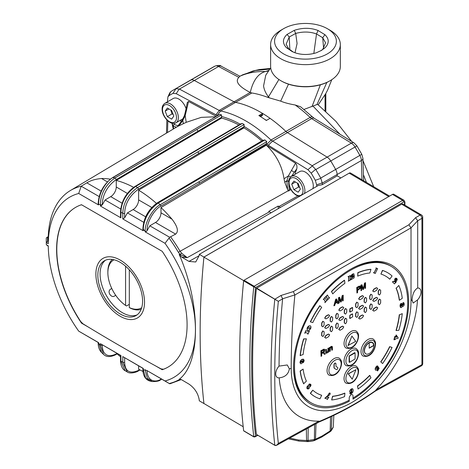 <?xml version="1.0" encoding="UTF-8"?>
<svg xmlns="http://www.w3.org/2000/svg" width="469" height="469" viewBox="0 0 469 469"><rect width="100%" height="100%" fill="white"/><g stroke="black" fill="none" stroke-linecap="round" stroke-linejoin="round"><path stroke-width="0.7" d="M156.441 203.364A109.67 63.315 -120 0 0 138.631 190.174L243.956 127.873A111.487 64.37 60 0 1 261.743 140.993M133.606 187.319A109.67 63.315 -120 0 0 116.259 180.418L221.585 118.071A111.487 64.37 60 0 1 238.868 124.989M138.631 365.849L138.631 369.209A109.67 63.315 -120 0 0 143.016 371.477M116.259 352.934L116.259 353.134A109.67 63.315 -120 0 0 120.533 356.803M101.169 191.123L86.841 182.851L81.201 186.211A109.476 63.204 -120 0 0 70.368 190.543A109.476 63.204 -120 0 0 48.19 238.24L48.266 243.663L46.308 242.532L46.308 244.695L46.267 238.246L46.648 237.59L47.586 237.49L47.627 241.142L46.308 242.532L46.267 238.246M86.841 182.851C90.499 180.518 95.4 179.07 101.55 178.501A109.67 63.315 -120 0 1 110.321 179.17M216.168 116.283L188.556 101.456L185.167 115.726L182.822 120.334C180.958 123.3 179.293 125.311 177.827 126.366L186.222 122.321L201.248 117.367L215.347 116.769M177.827 126.366L176.403 127.193L173.167 126.02L171.947 123.183M290.891 189.628L288.412 191.059L287.585 189.494L286.876 180.917L288.376 175.898L295.546 163.224C296.801 164.437 297.217 166.284 296.795 168.77A26.364 15.219 60 0 1 295.927 171.191A14.498 8.372 -120 0 0 295.159 174.228M145.15 369.508L145.15 370.123A1.319 0.762 -0 0 0 146.504 370.305L165.006 380.969A104.071 60.085 -120 0 0 165.006 243.311L169.661 237.279L175.635 234.113C178.824 231.51 177.604 226.533 171.976 219.164A109.67 63.315 -120 0 0 160.996 207.544L266.328 145.173C276.177 154.717 282.074 165.92 284.026 178.783L284.765 182.294L287.585 189.494M288.242 190.748L180.078 251.284L178.378 252.281L180.125 254.515L179.193 254.427C200.896 304.621 200.896 362.983 179.193 379.31L180.125 379.409A2.638 1.776 75 0 0 181.21 379.597L181.274 379.579M180.817 379.374L178.378 380.078A2.638 2.152 61.8 0 0 180.055 380.025A2.638 2.152 61.8 0 0 180.078 380.007L181.046 379.468M240.31 124.232L242.25 123.429A114.143 65.9 -120 0 1 244.138 124.52L197.73 151.968A1.319 0.75 -120.6 0 1 198.663 153.568L243.956 127.421L243.956 126.782L138.455 189.177C127.492 197.074 124.848 206.589 124.648 213.295L124.648 217.827L127.445 212.908L133.102 209.561A7.909 4.567 -60 0 0 138.631 199.911L138.631 190.174M243.956 127.873L243.956 127.421M124.648 217.827L122.784 218.935L143.285 230.771L142.904 229.857M48.284 246.882L48.272 246.266L46.308 244.695L48.266 245.815A104.071 60.085 -120 0 0 48.284 246.882A104.071 60.085 -120 0 0 78.698 331.137L98.549 342.599L101.58 352.53M98.232 203.546L98.549 204.941L78.698 193.48A104.071 60.085 -120 0 0 48.266 243.663M197.73 151.968L137.523 187.577L135.641 186.486C123.851 194.987 121.125 205.176 120.92 212.223L120.92 217.856L100.413 206.014L102.277 204.912L105.074 199.993L110.731 196.64A7.909 4.567 -60 0 0 116.259 186.996L116.259 180.418M165.006 243.311L145.15 231.85L146.504 231.416A1.319 0.762 180 0 1 145.15 231.235L143.285 229.364L143.285 230.771M140.032 369.965L138.173 371.008C138.038 371.536 130.488 374.497 127.228 371.929L122.784 362.226L122.784 356.592L143.285 368.429L143.285 369.842L145.654 378.108L150.098 381.092M117.133 353.907L115.802 354.652C110.432 357.272 106.334 357.173 103.514 354.365L100.413 345.084L100.413 343.677L120.92 355.514L120.92 361.153L125.211 370.768L127.228 371.929M155.046 365.586L162.21 369.724A92.276 53.273 -120 0 0 167.984 367.133A92.276 53.273 -120 0 0 162.21 251.331L81.489 204.724A92.276 53.273 -120 0 0 75.714 207.316A92.276 53.273 -120 0 0 81.489 323.118L88.653 327.256M162.21 369.724L162.831 369.367M81.489 323.118L81.841 322.912M258.87 115.579A116.001 66.973 60 0 1 266.328 120.474L270.056 118.323A116.001 66.973 60 0 1 285.891 131.414A7.909 4.567 -120 0 0 287.409 132.598L327.11 157.121A7.909 4.567 60 0 1 330.733 160.949A145.003 83.717 60 0 1 335.652 169.461A7.909 4.567 60 0 1 337.152 174.515L337.193 175.84L337.152 174.515A7.909 4.567 -120 0 0 335.652 169.461A145.003 83.717 -120 0 0 330.733 160.949A7.909 4.567 -120 0 0 327.11 157.121L287.409 132.598A7.909 4.567 60 0 1 285.891 131.414A116.001 66.973 -120 0 0 235.573 102.365A116.001 66.973 60 0 1 262.599 113.428L258.87 115.579M259.744 116.113L262.599 114.459L262.599 113.428M262.599 114.459A2.638 1.524 60 0 1 262.054 115.667L260.488 116.576M340.729 178.032L203.921 257.059L199.319 254.333L318.24 185.507L322.285 184.686L322.221 182.869L320.737 178.073A145.003 83.717 -120 0 0 315.819 169.561L312.196 165.733L270.976 140.026A116.001 66.973 60 0 0 220.665 110.977L219.14 110.408L234.054 101.796A7.909 4.567 -120 0 0 235.573 102.365A7.909 4.567 60 0 1 234.054 101.796L194.354 80.475L234.054 101.796L250.223 92.463C238.645 86.46 234.858 81.43 238.862 77.367L239.888 76.242L221.216 66.217A5.27 3.148 118.2 0 0 218.589 66.487L238.862 77.367M219.14 110.408L179.439 89.087L218.589 66.487A7.909 4.567 60 0 0 214.966 66.129A145.003 83.717 60 0 0 212.469 67.472L215.148 66.029A5.27 4.303 63.4 0 0 214.966 66.129L190.731 80.117A7.909 4.567 60 0 1 194.354 80.475A7.909 4.567 -120 0 0 190.731 80.117A145.003 83.717 -120 0 0 188.233 81.465A145.003 83.717 60 0 1 190.731 80.117L175.816 88.729A145.003 83.717 -120 0 0 173.319 90.077A145.003 83.717 -120 0 0 170.904 91.566L169.755 92.903L167.902 96.913L167.421 101.855M340.729 177.886L337.193 175.84L322.285 184.686M265.038 119.572A76.453 44.139 60 0 1 266.585 120.322M170.739 91.684L168.881 95.752L167.902 96.913M179.439 89.087L175.981 88.659L172.997 93.372A142.365 82.192 -120 0 0 168.881 95.752M315.643 169.286L311.187 173.155L307.928 169.702L268.362 145.267L272.419 141.157M320.884 178.367L315.303 180.289A142.365 82.192 -120 0 0 311.187 173.155M203.974 403.522L203.921 403.545A765.736 447.467 -59.4 0 1 203.921 257.059M271.1 212.791L268.731 211.361L278.199 206.061L278.932 206.53L297.78 196.019M203.921 403.545L199.319 400.825A765.736 447.467 120.6 0 1 199.202 399.758C198.024 393.262 194.617 388.051 188.984 384.117L181.72 379.826L179.961 379.145L179.193 379.31M278.199 208.682L278.199 206.061M269.446 211.818L187.219 257.657L181.55 253.09L180.078 251.284A109.488 63.215 60 0 0 170.728 236.997M280.409 207.404L278.932 206.53M181.55 253.09L180.125 254.515L187.219 257.657L181.72 257.123L188.984 261.421L195.725 261.983L199.202 255.535A765.736 447.467 120.6 0 1 199.319 254.333M221.585 117.596L221.585 117.25L197.818 131.32L221.585 117.596L221.585 118.071M98.549 204.941L98.549 204.326C98.601 190.35 108.949 179.193 113 177.546L219.615 114.424A114.143 65.9 -120 0 1 221.503 114.876L221.585 117.25M221.362 116.423A113.363 65.449 60 0 1 240.222 124.185M244.138 124.52L243.956 126.782M243.874 126.296A113.363 65.449 60 0 1 262.816 140.354L157.361 202.784C148.38 209.25 143.561 217.927 142.904 228.825L142.904 229.91M167.861 120.896L167.503 132.504M166.864 119.947L166.46 133.132M217.481 115.503A113.363 65.449 -120 0 0 217.2 115.444L176.256 93.683L172.997 93.372M186.592 110.08L185.812 109.951L187.301 102.447L188.556 101.456M179.82 120.574A14.498 8.372 -120 0 0 181.573 121.207M266.328 144.692L266.328 143.707L199.477 183.285L266.328 144.692L266.328 145.173L295.546 163.224M268.362 145.267L266.984 144.188A113.363 65.449 -120 0 0 266.316 143.555L266.328 143.707M316.71 186.392L316.663 184.839L315.303 180.289M122.784 356.592L142.904 368.317M139.621 369.748L138.455 370.399C127.404 375.188 124.848 368.605 124.648 362.226L124.648 357.695M100.413 343.677L120.533 355.402M78.698 331.137L98.162 342.481M170.728 383.501L169.661 383.765L165.006 380.969M146.504 370.305L169.661 383.765M98.232 342.434L98.549 342.599L98.232 342.434A1.319 0.762 -0 0 0 98.162 342.669A1.319 0.762 -0 0 0 98.549 343.214L100.413 345.084A1.319 0.762 0 0 0 102.277 345.084L102.277 344.779M115.808 354.652A1.319 0.768 -119.4 0 0 116.089 354.042C105.384 358.785 102.312 351.908 102.277 345.084M99.176 196.587L81.201 186.211L78.698 193.48M221.503 114.876L114.887 177.991C103.573 186.041 100.325 197.156 100.413 204.607L98.549 204.326A1.319 0.762 180 0 1 98.162 203.792L98.173 203.88M120.697 209.016L105.074 199.993M120.92 217.856L120.533 216.936M143.749 222.324L127.445 212.908M262.822 140.354L264.879 139.92A114.143 65.9 -120 0 1 266.767 141.644L198.809 181.884A1.319 0.75 -120.6 0 1 199.477 183.285L160.826 206.172C155.239 208.617 146.721 221.374 147.02 230.736L146.504 231.416M147.02 230.736L149.81 225.824L155.474 222.476A7.909 4.567 -60 0 0 160.996 212.826L160.996 207.544M169.661 237.279L149.81 225.824M98.162 203.792C98.783 192.847 103.608 184.118 112.619 177.593L219.615 114.424M266.767 141.644L266.316 143.555M266.984 144.188L271.053 140.096M217.2 115.444L220.588 110.96M196.622 129.602A1.319 0.75 -120.6 0 1 197.818 131.32L116.089 179.703C105.466 187.248 102.318 197.637 102.277 204.607L102.277 204.912M264.879 139.92L158.276 203.036C146.838 211.144 143.455 222.171 143.285 229.364A1.319 0.762 180 0 1 142.904 228.825M198.809 181.884L160.163 204.777C154.072 207.409 144.733 221.462 145.15 231.235L145.15 231.85M138.455 189.177A1.319 0.75 -120.6 0 0 137.523 187.577C125.827 195.995 123.001 206.155 122.784 213.295L122.784 218.935M181.72 257.123L179.193 254.427M215.822 114.934L219.222 110.45M142.904 368.212L142.904 369.302A1.319 0.762 180 0 0 143.285 369.842L145.15 370.123L147.336 378.207L152.319 381.584M147.02 370.616C147.565 382.874 157.045 382.024 160.826 379.233A1.319 0.768 60.6 0 1 160.545 379.843L161.723 379.181M173.26 129.069L172.053 123.499A1.688 1.331 -15.1 0 1 172.064 123.212M183.32 123.628L182.822 120.334A1.425 0.393 -149.2 0 1 182.447 119.742C179.557 124.009 177.933 125.985 177.581 125.669L174.439 124.49L174.099 123.37M186.222 122.321L185.167 115.726L184.516 115.298L182.453 119.736M291.612 170.317A2.216 0.774 37.4 0 0 294.473 172.029L296.795 168.77M291.401 176.397L294.473 172.029L295.927 171.191M284.026 178.783L288.376 175.898L290.622 176.954M290.381 188.679L289.162 189.37L288.716 183.115M289.162 189.37L288.412 191.059M303.994 109.447L317.003 104.517L326.846 82.438M295.23 105.003A116.001 66.973 60 0 1 310.126 117.426A5.27 1.964 133.5 0 1 312.612 117.039L300.652 106.815L295.23 105.003C289.232 103.96 284.378 102.67 280.673 101.128L288.499 84.174M270.701 67.829L265.753 75.204L263.572 85.944C264.106 89.726 265.747 93.36 268.497 96.866L269.276 97.833L280.673 101.128M269.276 97.833L267.535 97.259C261.667 95.101 256.432 93.677 251.818 92.985L250.223 92.463M239.876 76.242C247.456 72.853 255.986 71.282 265.472 71.528C258.149 73.492 253.078 80.475 250.258 92.481M340.33 44.52L340.33 66.475A34.853 20.12 180 0 1 330.123 80.703L329.56 81.026A34.061 19.669 180 0 1 281.388 81.026L280.831 80.703A34.853 20.12 180 0 1 280.825 80.703A34.853 20.12 180 0 1 270.619 66.475L270.619 44.52A34.853 20.12 -0 0 0 280.831 58.748A34.853 20.12 -0 0 0 318.814 63.11A34.853 20.12 -0 0 0 340.33 44.52A34.853 20.12 -0 0 0 330.123 30.292A34.853 20.12 -0 0 0 330.117 30.292L327.321 28.673A30.901 17.84 -0 0 0 283.622 28.673A30.901 17.84 -0 0 0 283.628 53.906A30.901 17.84 -0 0 0 327.321 53.906A30.901 17.84 -0 0 0 327.327 28.673A30.901 17.84 -0 0 0 327.321 28.673L330.123 30.292M351.709 141.462L335.863 121.301L317.976 104.669L317.003 104.517M325.064 47.756L321.57 50.341L316.399 52.751C308.725 55.108 301.426 55.055 294.497 52.581L292.105 51.531L286.401 47.65C282.256 43.166 282.479 38.757 287.069 34.436L294.268 30.35C302.652 27.589 310.584 27.636 318.052 30.491L324.917 34.683C329.267 38.968 329.32 43.324 325.064 47.756L320.603 50.892M283.622 28.673L280.825 30.292A34.853 20.12 -0 0 0 270.619 44.52M330.123 80.703A34.853 20.12 180 0 1 280.831 80.703M324.917 34.683L322.707 37.737L325.556 42.79L322.83 49.239M293.336 52.1L288.646 48.735L286.119 44.215L289.221 37.016L295.693 33.434C303.103 31.429 310.044 31.605 316.516 33.961L322.707 37.737L323.622 48.459M129.309 304.346L126.513 305.964L125.581 305.419L125.581 266.193M129.309 269.822L129.309 307.57L130.241 308.115A29.002 16.743 -120 0 0 141.146 309.358M129.309 307.57A27.683 15.981 -120 0 0 141.714 307.705M112.331 259.445A29.002 16.743 -120 0 0 107.87 271.615L107.87 272.694A27.683 15.981 -120 0 0 125.581 305.419M114.049 259.779A27.683 15.981 -120 0 0 107.87 272.694M120.205 260.078A34.407 19.862 60 0 1 144.534 302.218A34.407 19.862 60 0 1 120.205 316.264A34.407 19.862 60 0 1 95.881 274.125A34.407 19.862 60 0 1 120.205 260.078M120.211 262.341A31.634 18.268 60 0 1 140.876 290.217A31.634 18.268 60 0 1 136.028 315.567A31.634 18.268 60 0 1 120.211 314.001A31.634 18.268 -120 0 1 99.539 286.125A31.634 18.268 -120 0 1 104.394 260.776A31.634 18.268 -120 0 1 120.211 262.341M137.106 314.857A31.634 18.268 60 0 1 122.444 312.712A31.634 18.268 -120 0 1 102.095 285.856A31.634 18.268 -120 0 1 105.548 260.195M110.59 289.162L111.769 288.482L110.596 289.156C106.586 291.654 111.446 298.442 114.547 296.003L115.72 295.329M75.808 207.257A92.276 53.273 -120 0 0 56.79 249.449A92.276 53.273 60 0 0 80.621 321.423L82.954 323.792C108.198 339.263 134.228 354.294 161.049 368.88L163.452 369.244A92.276 53.273 60 0 0 168.078 367.08M88.653 208.863L155.046 247.192M81.846 204.93L81.002 204.889M374.942 391.334L376.115 389.786A96.89 56.62 120.6 0 0 417.498 299.949A7.909 4.62 120.6 0 0 420.998 292.005A7.909 4.62 120.6 0 0 419.362 288.388A7.909 4.62 120.6 0 0 417.697 287.995L417.697 220.77L415.552 217.698L408.88 224.786L293.307 291.595L281.031 295.458L282.614 298.847A755.987 441.769 120.6 0 0 279.037 366.107A7.909 4.62 120.6 0 0 275.708 373.863A7.909 4.62 120.6 0 0 277.343 377.481A7.909 4.62 120.6 0 0 279.207 377.862A96.89 56.62 120.6 0 0 318.967 421.144L319.465 421.361L318.926 422.071C339.89 413.171 358.603 402.906 375.048 391.269M417.697 287.995C414.449 289.842 412.562 293.77 412.022 299.773L413.142 303.085L417.498 299.949M376.115 389.786L421.942 364.636L421.942 218.314L417.697 220.77L411.02 227.858L294.89 294.983A742.802 434.065 120.6 0 0 291.208 368.323A83.705 48.917 120.6 0 0 351.117 402.912A83.705 48.917 120.6 0 0 411.02 300.817L411.02 227.858L408.88 224.786M279.207 377.862C285.064 377.158 288.453 374.162 289.379 368.874L287.263 364.97L279.037 366.107M375.476 390.63C359.125 402.25 340.453 412.497 319.465 421.361M421.942 364.636A2.638 1.524 61.2 0 1 421.367 365.861A2.638 2.638 0 0 0 422.733 363.545A2.638 1.524 180 0 1 421.942 364.636M415.552 217.698L420.072 215.083A2.638 1.483 60 0 1 421.942 218.314A2.638 1.524 0 0 0 422.733 217.223A2.638 2.638 0 0 0 421.443 214.954A2.638 1.542 120.6 0 0 420.072 215.083L401.663 204.191A2.638 1.542 -59.4 0 1 403.029 204.062L421.443 214.954M401.663 204.191L256.379 288.359A764.552 446.775 120.6 0 0 256.379 434.358L256.543 434.458M281.031 295.458L274.793 299.251L278.334 301.321L256.566 288.066M275.004 445.357L276.692 445.251L278.334 443.445C276.804 445.321 275.62 445.925 274.793 445.251A764.552 446.775 -59.4 0 1 274.793 299.251L256.379 288.359M256.379 434.358L274.846 445.351L276.692 445.251L319.008 422.03M404.518 204.941L404.518 202.555A1.319 0.768 120.6 0 0 403.563 202.016L255.558 287.567L254.134 286.242A0.528 0.311 120.6 0 0 253.764 286.829L255.558 287.567A765.871 447.549 120.6 0 0 255.558 436.076L253.764 436.715A0.528 0.311 120.6 0 0 254.134 436.885L254.919 436.879L257.428 435.044M243.956 430.917A0.528 0.311 -59.4 0 1 243.634 430.724A767.19 448.317 -59.4 0 1 243.634 280.837A0.528 0.311 -59.4 0 1 244.003 280.251L392.5 194.412A2.638 1.542 -59.4 0 1 393.866 194.283L403.997 200.275A2.638 1.542 120.6 0 0 402.625 200.404A1.319 0.745 60 0 1 403.563 202.016M349.229 401.253A80.41 46.988 -59.4 0 1 293.582 365.357A80.41 46.988 -59.4 0 1 350.402 269.323A80.41 46.988 -59.4 0 1 408.651 300.67A80.41 46.988 -59.4 0 1 353.005 399.125L353.005 395.93A2.638 1.542 120.6 0 0 352.459 394.728A2.638 1.542 120.6 0 0 350.396 395.408A2.638 1.542 120.6 0 0 349.229 398.058L349.229 401.253L348.754 400.42M294.89 294.983L293.307 291.595M294.895 294.901L282.619 298.765M390.923 266.228A79.091 46.22 120.6 0 0 349.944 269.587A79.091 46.22 120.6 0 1 390.466 265.952L391.386 266.498A79.091 46.22 120.6 0 0 311.34 311.035A79.091 46.22 120.6 0 0 310.841 402.642A79.091 46.22 120.6 0 0 349.229 400.174L349.229 398.058A2.638 1.542 -59.4 0 1 350.396 395.408A2.638 1.542 -59.4 0 1 352.459 394.728A2.638 1.542 -59.4 0 1 353.005 395.93L353.005 398.046A79.091 46.22 120.6 0 0 403.703 328.839A79.091 46.22 120.6 0 0 391.386 266.498M310.841 402.642L309.921 402.097A79.091 46.22 120.6 0 1 293.594 364.829A79.091 46.22 120.6 0 0 310.384 402.361M243.2 426.726L203.921 403.492A764.552 446.775 -59.4 0 1 203.921 257.112L349.182 173.143A2.638 1.542 -59.4 0 1 350.554 173.014L389.575 196.106M243.687 280.638L203.921 257.112M289.713 438.11L298.542 439.998L306.568 440.52A42.919 32.848 -155.2 0 0 308.022 440.438A2.638 0.997 85.7 0 0 308.924 441.528A2.638 0.997 85.7 0 0 308.983 441.517L313.016 440.924A2.638 1.876 76.2 0 0 313.192 440.895A2.638 1.876 76.2 0 0 314.4 439.5L314.593 424.457M306.568 440.52L307.728 441.593A45.176 34.577 -155.2 0 0 308.848 441.528M308.174 427.974L308.022 440.438L314.4 439.5A42.919 24.2 122.3 0 0 315.473 439.213L322.133 436.012L330.188 430.917A42.919 24.2 122.3 0 0 331.278 429.991L333.277 427.142M316.018 423.671L315.496 439.054M330.176 430.788L330.551 416.877M330.188 430.917L329.836 431.726M315.473 439.213L313.943 440.678M330.135 431.697L321.599 437.137L314.265 440.608L307.728 441.593M306.544 440.373L306.351 428.977M337.381 367.256L336.214 366.582A1.319 0.768 -59.4 0 1 335.939 365.978L335.939 363.803A1.237 0.727 120.6 0 0 335.687 363.235A1.237 0.727 120.6 0 0 334.719 363.557A1.237 0.727 120.6 0 0 334.168 364.806L334.168 367.368A2.638 1.542 120.6 0 0 334.714 368.57L336.302 369.502A1.237 0.721 120.6 0 0 337.557 368.798A1.237 0.721 120.6 0 0 337.563 367.368L337.375 367.256A1.237 0.721 120.6 0 0 337.375 367.256L336.185 366.565M369.203 347.969L373.547 345.518A6.326 3.699 120.6 0 0 372.327 342.681M351.908 336.05L347.992 345.483L355.731 341.362L351.908 336.05L348.18 345.594M355.086 352.887L354.67 352.641L349.118 356.035L349.118 362.103L349.534 362.349L355.086 358.955L355.086 352.887L349.299 356.147L349.534 362.349M372.462 342.458A6.589 3.852 120.6 0 0 372.374 342.399A6.589 3.852 120.6 0 0 367.227 344.105A6.589 3.852 120.6 0 0 364.302 350.73A6.589 3.852 120.6 0 0 365.662 353.743A6.589 3.852 120.6 0 0 365.756 353.796M355.948 369.672L348.209 373.793L352.213 379.21L355.948 369.672L348.391 373.904L352.213 379.21M334.168 364.806L333.981 364.694A1.237 0.727 -59.4 0 1 334.532 363.452A1.237 0.727 -59.4 0 1 335.499 363.129A1.237 0.727 -59.4 0 1 335.587 363.194M333.981 364.694L333.981 367.256A2.638 1.542 -59.4 0 0 334.526 368.464A2.638 1.542 -59.4 0 0 334.532 368.464L334.708 368.57A2.638 1.542 120.6 0 0 334.714 368.575L334.526 368.464M373.916 345.524A6.589 3.852 120.6 0 0 372.556 342.505A6.589 3.852 120.6 0 0 367.409 344.211A6.589 3.852 120.6 0 0 364.483 350.835A6.589 3.852 120.6 0 0 365.843 353.855A6.589 3.852 120.6 0 0 370.991 352.149A6.589 3.852 120.6 0 0 373.916 345.524M369.203 348.18L369.203 343.015A6.326 3.699 -59.4 0 1 372.421 342.733A6.326 3.699 -59.4 0 1 373.729 345.63L369.203 348.18M356.147 331.032A9.884 5.775 120.6 0 0 348.426 333.588A9.884 5.775 120.6 0 0 344.041 343.525A9.884 5.775 120.6 0 0 346.081 348.051C353.696 350.355 358.427 341.403 358.568 336.085C358.721 334.133 357.917 332.451 356.147 331.032M327.462 294.995L325.439 296.889L326.254 296.566L326.541 296.883L327.667 299.163L327.28 300.131L329.613 297.627L328.904 297.85L327.462 294.995L325.644 297.059M327.28 300.131L327.503 299.064L326.09 296.472M328.904 297.85L329.578 297.557M326.524 300.4L324.911 297.452L323.71 299.023M323.991 299.339L325.287 301.719L324.9 302.687L327.192 300.113M324.9 302.687L325.123 301.62M348.637 276.563L348.713 280.274L348.256 281.23L354.107 277.929L354.288 275.52L354.077 276.528L352.155 277.707L354.06 275.385L353.954 273.884M352.301 277.413L353.907 276.429L354.218 275.561M348.713 276.798L348.027 276.657L350.226 275.608L350.237 279.624L350.818 279.723L352.969 275.28L352.782 274.564L351.756 274.998L351.533 275.461L352.272 275.842L351.691 276.821L351.187 276.903L350.818 276.388L351.017 276.804L351.046 275.567L352.536 274.048L353.884 273.826M351.369 275.362L352.272 275.842M350.654 279.63L352.635 276.147L352.618 274.465L352.072 274.471M350.15 279.759L350.818 279.688M376.156 268.62L374.256 272.43L373.494 272.747L375.323 273.491M373.494 272.747L374.092 272.331M375.206 273.409L377.627 268.631L375.904 267.905M395.203 280.075L394.517 279.418L395.408 278.228L396.616 278.305L397.337 279.547L396.293 281.336L394.294 281.423L395.478 282.479L396.194 282.021L394.482 283.897L392.559 281.916L395.449 280.738L396.164 279.981L396.645 279.055L396.147 278.299L395.637 279.723L394.834 280.011L394.945 278.873L395.572 278.322L396.921 278.551M394.482 283.897L392.395 281.816L395.279 280.638L396.481 278.961L395.983 278.199M395.045 282.227L396.153 281.98M401.247 307.447L400.303 307.207L400.01 305.671L400.303 304.358L400.995 303.466L401.646 303.507M400.596 307.547L400.174 305.765L400.467 304.457L401.675 303.525L401.693 304.715L400.321 305.331L400.538 306.304L401.3 306.11L402.05 305.46L402.373 304.012L402.683 304.944L403.879 304.363L404.061 303.32L403.27 304.152L402.801 303.689L403.369 302.687L403.838 302.734L404.243 304.012L404.002 305.419L403.293 306.28L402.736 306.257L402.461 305.595L402.173 306.767L401.417 307.547L400.596 307.547M403.293 306.28L402.566 306.157L403.129 306.187L402.566 306.157L402.338 305.477M403.27 304.152L402.748 304.047L403.106 304.059L402.748 304.047L402.801 303.003L403.205 302.593L403.838 302.734M402.513 304.85L403.715 304.264L403.698 303.132M400.092 305.682L400.374 306.204L401.13 306.017L401.886 305.36L402.15 303.982L402.455 304.1M400.936 305.266L400.415 304.95M401.493 303.42L400.995 303.466L401.511 303.431M394.892 339.697L394.892 338.929L394.728 339.597L395.115 339.656L395.314 338.853L398.064 338.342L398.187 337.838L396.182 334.948L395.496 337.275L394.91 337.275L395.496 337.275M396.182 334.948L395.332 337.176M394.734 336.484L393.931 339.72L394.892 338.929M378.114 366.811L379.181 368.399L377.604 370.909L377.357 369.894L378.612 367.784L378.237 367.209L377.522 368.98L376.496 370.064L375.552 370.17L375.282 368.939L376.982 366.119L377.744 366.019L377.862 366.43L377.17 367.532L376.73 367.567L376.537 366.822L376.138 367.145L375.945 367.954L376.525 368.622M376.214 368.429L376.959 368.657L377.674 368.153L377.879 366.799M377.17 367.532L376.566 367.467L377.006 367.432L376.566 367.467L376.373 366.723M375.493 370.135L375.118 368.845L375.904 367.028L376.818 366.019L377.662 365.972M378.225 367.35L378.612 367.784M377.721 368.605L378.448 367.684M377.522 370.944L377.17 370.504L377.393 369.173M350.056 392.342L349.634 391.597L350.085 390.144L351.263 388.953L352.612 388.848L352.037 388.672L352.782 388.942L353.274 390.243L352.799 392.172L351.369 393.743L350.407 394.089L349.985 393.679L350.536 392.782L351.023 392.705L351.222 393.673L351.703 393.292L351.943 391.369L351.199 392.231L350.009 392.324M351.058 393.579L351.539 393.192L351.779 391.275M350.407 394.089L349.821 393.585L350.243 393.989L349.968 393.081L350.859 392.606L351.24 393.139M327.133 398.931L324.818 398.228L327.591 395.772L329.22 393.163L329.801 392.987L330.1 393.38L329.965 393.086L330.094 394.218L329.525 394.992L326.565 397.161L328.4 397.577L328.886 397.155L327.268 399.506L326.969 398.832M327.21 399.494L327.192 398.949M326.395 397.096L327.907 397.472L328.529 397.208M308.057 388.924L306.832 388.139L307.16 386.286L308.069 385.969L309.282 383.964L310.718 384.269L311.017 385.201L310.619 386.263L309.821 386.632L309.323 388.238L308.221 389.018L307.248 388.666L306.902 387.47L307.33 386.386L308.233 386.069L307.641 385.899L308.092 385.981M307.394 388.842L307.084 388.567L307.394 388.842M303.337 362.648L302.874 362.232L304.023 360.878L303.619 360.344L302.411 360.796L302.763 361.517L302.376 362.801L301.461 363.698L300.459 363.645L300.119 362.449L301.45 359.893L303.642 359.307L304.176 360.72L303.337 362.648L302.71 362.138L303.859 360.784L303.818 360.268M300.541 363.715L299.949 362.355L300.635 360.514L302.048 359.295L303.478 359.207M308.59 331.56L305.976 330.762L304.721 333.301L305.806 330.668L308.59 331.56L309.452 331.044L307.875 334.239L307.752 333.236M307.781 330.328L307.002 329.291L307.324 327.479L308.649 325.978L310.349 325.826M307.594 330.252L307.166 329.39L307.488 327.579L308.813 326.078L310.267 325.773M329.672 315.455L328.406 314.722L325.832 316.135L324.665 318.117L325.949 318.879L328.511 317.437L329.672 315.455L328.587 314.828L326.014 316.247L324.847 318.228M332.632 317.232L331.29 316.446L330.205 318.299L330.17 321.253L331.519 322.033L332.632 320.145L332.632 317.232L331.472 316.557L330.387 318.404L330.358 321.359M329.672 325.105L328.406 324.366L325.832 325.785L324.665 327.767L325.949 328.523L328.511 327.086L329.672 325.105L328.587 324.478L326.014 325.891L324.847 327.872M332.632 326.911L331.29 326.131L330.205 327.978L330.17 330.932L331.519 331.718L332.632 329.83L332.632 326.911L331.472 326.242L330.387 328.089L330.358 331.044M329.672 334.784L328.406 334.051L325.832 335.464L324.665 337.446L325.949 338.208L328.511 336.765L329.672 334.784L328.587 334.157L326.014 335.575L324.847 337.557M324.108 331.712L322.76 330.932L321.675 332.785L321.646 335.74L322.994 336.519L324.108 334.632L324.108 331.712L322.948 331.044L321.863 332.89L321.828 335.845M324.108 322.033L322.76 321.253L321.675 323.1L321.646 326.055L322.994 326.84L324.108 324.953L324.108 322.033L322.948 321.359L321.863 323.211L321.828 326.166M338.202 314.089L336.859 313.31L335.775 315.156L335.74 318.111L337.088 318.897L338.202 317.009L338.202 314.089L337.041 313.421L335.956 315.268L335.927 318.222M338.202 323.774L336.859 322.994L335.775 324.841L335.74 327.796L337.088 328.581L338.202 326.694L338.202 323.774L337.041 323.1L335.956 324.953L335.927 327.907M343.765 317.161L342.499 316.428L339.925 317.841L338.759 319.823L340.048 320.585L342.605 319.143L343.765 317.161L342.681 316.534L340.107 317.953L338.94 319.934M343.765 326.846L342.499 326.107L339.925 327.526L338.759 329.508L340.048 330.264L342.605 328.822L343.765 326.846L342.681 326.219L340.107 327.632L338.94 329.613M346.732 318.973L345.383 318.187L344.299 320.04L344.269 322.994L345.612 323.774L346.732 321.886L346.732 318.973L345.565 318.299L344.481 320.145L344.451 323.1M346.732 309.288L345.383 308.508L344.299 310.355L344.269 313.31L345.612 314.095L346.732 312.207L346.732 309.288L345.565 308.614L344.481 310.466L344.451 313.421M343.765 307.517L342.499 306.779L339.925 308.192L338.759 310.179L340.048 310.935L342.605 309.493L343.765 307.517L342.681 306.89L340.107 308.303L338.94 310.285M352.659 307.693L352.283 307.476L349.862 308.837L349.675 311.856L350.044 312.073L352.471 310.707L352.659 307.693L350.044 308.948L350.044 312.073M350.044 318.48L349.675 318.263L349.862 315.244L350.044 318.48L352.659 316.792L352.471 313.99L350.044 315.356M352.659 314.101L352.283 313.884L349.862 315.244M358.058 312.589L356.716 311.803L355.631 313.655L355.602 316.61L356.944 317.39L358.058 315.502L358.058 312.589L356.897 311.914L355.813 313.761L355.783 316.716M358.058 302.904L356.716 302.124L355.631 303.971L355.602 306.925L356.944 307.711L358.058 305.823L358.058 302.904L356.897 302.229L355.813 304.082L355.783 307.037M363.622 305.976L362.355 305.237L359.782 306.656L358.615 308.637L359.905 309.393L362.461 307.957L363.622 305.976L362.543 305.348L359.963 306.761L358.803 308.743M363.622 315.655L362.355 314.922L359.782 316.335L358.615 318.316L359.905 319.078L362.461 317.636L363.622 315.655L362.543 315.027L359.963 316.446L358.803 318.428M366.588 307.781L365.24 307.002L364.155 308.848L364.126 311.803L365.468 312.589L366.588 310.701L366.588 307.781L365.421 307.113L364.343 308.96L364.307 311.914M366.588 298.102L365.24 297.323L364.155 299.169L364.126 302.124L365.468 302.904L366.588 301.016L366.588 298.102L365.421 297.428L364.343 299.275L364.307 302.229M377.703 288.394L376.437 287.661L373.863 289.074L372.697 291.056L373.986 291.818L376.543 290.375L377.703 288.394L376.619 287.767L374.045 289.185L372.878 291.167M380.664 290.164L379.321 289.385L378.237 291.237L378.207 294.192L379.55 294.972L380.664 293.084L380.664 290.164L379.503 289.496L378.419 291.343L378.389 294.298M377.703 298.044L376.437 297.305L373.863 298.724L372.697 300.705L373.986 301.461L376.543 300.019L377.703 298.044L376.619 297.416L374.045 298.829L372.878 300.811M380.664 299.849L379.321 299.07L378.237 300.916L378.207 303.871L379.55 304.657L380.664 302.769L380.664 299.849L379.503 299.181L378.419 301.028L378.389 303.982M377.703 307.723L376.437 306.99L373.863 308.403L372.697 310.384L373.986 311.146L376.543 309.704L377.703 307.723L376.619 307.095L374.045 308.514L372.878 310.496M363.622 296.326L362.355 295.593L359.782 297.006L358.615 298.988L359.905 299.75L362.461 298.307L363.622 296.326L362.543 295.699L359.963 297.117L358.803 299.099M372.14 294.972L370.797 294.192L369.713 296.039L369.678 298.993L371.026 299.779L372.14 297.891L372.14 294.972L370.979 294.298L369.894 296.15L369.865 299.099M372.14 304.651L370.797 303.871L369.713 305.724L369.678 308.672L371.026 309.458L372.14 307.57L372.14 304.651L370.979 303.982L369.894 305.829L369.865 308.784M343.214 295.224L342.188 295.587L340.969 301.145L339.615 297.252L338.671 297.786L338.671 303.22L339.275 302.88L339.275 298.249L340.652 302.106L341.221 301.784L342.61 296.455L342.61 301.004L343.214 300.658L343.214 295.224L342.37 295.699L341.227 300.125M340.787 301.034L341.039 300.019M339.615 297.252L338.489 297.674L338.671 303.22M339.275 298.653L340.652 302.106M342.429 297.158L342.61 301.004M336.584 298.958L335.704 299.24L333.875 305.706L334.731 305.442L335.247 303.502L337.258 302.37L337.809 303.707L338.524 303.302L336.584 298.958L335.892 299.351L334.063 305.817M337.141 302.435L337.809 303.707M360.421 286.43L359.266 286.09L356.739 287.462L356.927 293.008L357.56 292.65L357.56 290.434L360.18 288.476L360.567 287.087L360.04 286.119L356.927 287.573L356.927 293.008M361.617 286.137L362.807 289.479L363.563 289.267L364.952 283.938L364.952 288.488L365.556 288.142L365.556 282.707L364.712 283.182L363.311 288.628L361.957 284.736L361.013 285.269L361.013 290.704L361.617 290.364L361.617 285.732L362.994 289.59M364.765 284.642L364.952 288.488M365.556 282.707L364.53 283.077L363.563 287.608M363.129 288.517L363.381 287.503M361.957 284.736L360.825 285.158L361.013 290.704M331.829 350.279L332.421 349.944L332.386 346.861L331.806 346.345L331.225 346.544L330.117 347.822L330.117 347.253L329.584 347.552L329.584 351.545L330.176 351.211L330.452 347.84L331.102 347.201L331.759 347.277L331.829 350.279L331.331 346.978M329.93 347.711L331.044 346.439L332.204 346.462M330.117 347.253L329.402 347.447L329.584 351.545M323.37 352.325L324.284 352.817L323.557 352.436L324.577 351.345L324.712 349.458L324.179 349.235L321.06 350.847L321.06 356.346L321.699 355.989L321.699 353.544L323.082 352.934L324.507 354.406L325.304 353.954L324.466 352.928M321.06 356.346L320.872 350.736L323.991 349.129L324.712 349.458M324.507 354.406L322.901 352.823M326.418 349.341L325.638 349.563L326.043 353.151L327.016 353.075L328.118 351.773L328.118 352.366L328.652 352.067L328.652 348.08L328.06 348.414L327.966 351.381L327.133 352.424L326.453 352.237L326.418 349.341L325.826 349.675L325.826 352.143M326.436 353.268L325.855 353.04L326.254 353.157L325.855 353.04L325.638 352.031M328.652 348.08L327.878 348.303L328.06 350.548M326.506 352.412L327.45 351.879L327.878 350.437M356.147 348.584A9.884 5.775 120.6 0 0 348.426 351.14A9.884 5.775 120.6 0 0 344.041 361.083A9.884 5.775 120.6 0 0 346.081 365.603C353.696 367.907 358.427 358.955 358.568 353.638C358.721 351.686 357.917 350.003 356.147 348.584M373.131 339.017A9.884 5.775 120.6 0 0 365.41 341.573A9.884 5.775 120.6 0 0 361.019 351.516A9.884 5.775 120.6 0 0 363.065 356.035C370.674 358.339 375.405 349.387 375.546 344.07C375.704 342.118 374.901 340.435 373.131 339.017M344.041 378.635A9.884 5.775 120.6 0 0 346.081 383.155C353.696 385.465 358.427 376.507 358.568 371.19C358.721 369.238 357.917 367.555 356.147 366.137A9.884 5.775 120.6 0 0 348.426 368.693A9.884 5.775 120.6 0 0 344.041 378.635M339.169 358.152A9.884 5.775 120.6 0 0 331.448 360.708A9.884 5.775 120.6 0 0 327.057 370.651A9.884 5.775 120.6 0 0 329.097 375.171C336.713 377.475 341.444 368.523 341.584 363.205C341.743 361.253 340.934 359.571 339.169 358.152M387.787 272.794A71.839 41.981 120.6 0 0 387.693 272.735A71.839 41.981 120.6 0 0 382.434 270.402L380.916 274.048A67.888 39.672 -59.4 0 1 385.864 276.253A67.888 39.672 -59.4 0 1 389.815 279.19L392.078 275.971A71.839 41.981 120.6 0 0 387.881 272.847A71.839 41.981 120.6 0 0 382.616 270.513L380.916 274.048M389.815 279.19L389.633 279.084A67.888 39.672 120.6 0 0 385.776 276.194M319.981 305.8L319.794 305.694A71.839 41.981 120.6 0 0 310.337 321.816L312.782 322.59A67.888 39.672 -59.4 0 1 321.681 307.424L319.981 305.8A71.839 41.981 120.6 0 0 310.519 321.922M306.392 338.817L303.601 338.911A71.839 41.981 120.6 0 0 300.142 355.608L303.132 354.523A67.888 39.672 -59.4 0 1 306.392 338.817L303.789 339.023A71.839 41.981 120.6 0 0 300.324 355.713M303.132 369.103L300.142 370.973A71.839 41.981 120.6 0 0 303.601 383.759L306.392 381.139A67.888 39.672 -59.4 0 1 303.132 369.103L300.324 371.079A71.839 41.981 120.6 0 0 303.789 383.871M312.782 390.167L310.519 393.38A71.839 41.981 120.6 0 0 314.717 396.51A71.839 41.981 120.6 0 0 319.981 398.843L321.681 395.308A67.888 39.672 -59.4 0 1 316.733 393.104A67.888 39.672 -59.4 0 1 312.782 390.167L310.337 393.274A71.839 41.981 120.6 0 0 314.535 396.399A71.839 41.981 120.6 0 0 314.629 396.452M316.639 393.051A67.888 39.672 120.6 0 0 321.5 395.197L321.681 395.308M344.908 393.227L344.727 393.116A67.888 39.672 120.6 0 1 332.568 396.252L331.642 399.957A71.839 41.981 120.6 0 0 344.563 396.627L344.908 393.227A67.888 39.672 -59.4 0 1 332.75 396.358L331.642 399.957M369.848 375.458L369.666 375.347A67.888 39.672 120.6 0 1 357.501 385.917L358.035 389.036A71.839 41.981 120.6 0 0 370.956 377.809L369.848 375.458A67.888 39.672 -59.4 0 1 357.689 386.028L358.035 389.036M392.078 347.435L389.633 346.655A67.888 39.672 120.6 0 1 380.728 361.828L382.616 363.551A71.839 41.981 120.6 0 0 392.078 347.435L389.815 346.761A67.888 39.672 -59.4 0 1 380.916 361.933L382.616 363.551M402.273 313.644L399.465 314.828A67.888 39.672 -59.4 0 1 396.205 330.539L398.808 330.334A71.839 41.981 120.6 0 0 402.273 313.644L399.465 314.828M396.205 330.539L396.024 330.428A67.888 39.672 120.6 0 0 399.277 314.722M398.808 285.486L396.205 288.218A67.888 39.672 -59.4 0 1 399.465 300.254L402.273 298.278A71.839 41.981 120.6 0 0 398.808 285.486L396.205 288.218M399.465 300.254L399.277 300.142A67.888 39.672 120.6 0 0 396.024 288.107M344.563 280.321L344.381 280.21A71.839 41.981 120.6 0 0 331.46 291.437L332.75 293.899A67.888 39.672 -59.4 0 1 344.908 283.329L344.563 280.321A71.839 41.981 120.6 0 0 331.642 291.548L332.75 293.899M370.956 269.399L370.768 269.294A71.839 41.981 120.6 0 0 357.847 272.624L357.689 276.13A67.888 39.672 -59.4 0 1 369.848 272.993L370.956 269.399A71.839 41.981 120.6 0 0 358.035 272.729L357.689 276.13M396.041 335.194L397.114 336.848L395.754 337.094M351.093 391.679L351.75 391.058L351.539 389.059M309.646 386.421L310.718 385.031L310.115 384.193M307.154 388.455L307.576 388.625L308.332 387.769L308.092 386.051M302.312 360.849L302.229 361.517L300.635 362.443L301.936 361.957L302.587 361.189L302.253 360.937L300.371 362.021L300.213 362.408L300.805 362.537L300.213 362.408M300.049 362.308L300.635 362.443M307.541 328.177L309.763 328.904L310.455 328.505L310.314 327.843M336.033 299.621L336.871 301.79L335.505 302.558M359.184 286.77L359.729 287.368L359.471 288.242L357.56 289.584M323.821 349.933L324.067 350.437L323.569 351.545L321.699 352.7M324.161 299.439L325.287 301.719M325.081 297.551L323.264 299.615M348.256 281.13L348.883 280.374L348.883 276.898M350.226 275.608L348.191 276.851M352.618 274.465L352.242 274.564M351.187 276.903L351.211 275.661L351.727 274.916L353.649 273.755M376.32 268.719L374.256 272.43M377.627 268.631L376.068 268.004M400.256 305.782L400.374 306.204M402.472 304.399L402.672 304.938M394.904 336.584L394.095 339.82M394.986 336.572L394.91 337.275M396.715 337.041L395.725 337.229L396.211 335.294L397.278 336.947L396.551 336.947M376.378 368.523L377.129 368.757L377.838 368.253L378.049 366.899M350.22 392.442L349.804 391.697L350.249 390.237L351.428 389.047L352.782 388.942M351.908 390.22L351.703 389.159L351.152 389.505L351.258 391.773L351.914 391.158L351.744 390.12M324.982 398.322L327.755 395.865L329.385 393.262L329.965 393.086L330.264 393.479M308.256 386.04L309.452 384.064L310.718 384.269M309.716 386.087L309.81 386.515L310.537 385.975L310.654 384.41L309.851 384.615L309.716 386.087M308.467 387.136L308.256 386.151L307.459 386.737L307.078 387.705L307.318 388.555L308.227 388.396L308.303 387.036M303.935 360.339L303.619 360.344M304.721 333.301L305.518 332.556L307.916 333.336M308.754 331.653L309.452 331.044M307.805 334.215L307.893 333.4M310.073 325.685L311.029 326.793L310.701 328.628L309.352 330.158L307.951 330.422M308.79 327.286L307.84 327.274L307.705 328.277L310.349 328.939L310.484 327.937L308.79 327.286M307.705 328.277L308.016 328.417M310.419 327.901L309.991 327.69M336.56 300.67L337.059 301.895L335.435 302.81L336.22 299.726L336.379 300.559M358.791 289.103L357.56 289.795L357.56 287.855L359.764 286.981L359.659 288.353L358.603 288.992M323.071 352.143L321.699 352.911L321.699 351.093L324.003 350.044L324.126 351.111L322.883 352.031M324.003 350.044L324.067 350.437M182.986 118.745L176.033 122.755A11.203 6.466 60 0 0 178.355 117.631A11.203 6.466 60 0 0 173.46 106.352A11.203 6.466 60 0 0 164.824 103.35L173.213 98.508A11.203 6.466 60 0 1 186.005 108.521M165.194 111.106L167.345 108.04L171.648 110.532L173.806 116.078L171.648 119.144L167.345 116.658L165.194 111.106L168.922 108.955M173.143 114.372L172 113.967L167.345 116.658M172 113.967L170.845 110.063M304.44 193.498A11.203 6.466 60 0 0 304.897 190.69A11.203 6.466 60 0 0 300.008 179.416A11.203 6.466 60 0 0 291.372 176.414L299.761 171.566A11.203 6.466 60 0 1 308.397 174.568A11.203 6.466 60 0 1 313.286 185.847A11.203 6.466 60 0 1 312.835 188.638M291.736 184.165L293.893 181.104L298.196 183.59L300.348 189.142L298.196 192.202L293.893 189.716L291.736 184.165L295.464 182.013M299.685 187.43L298.548 187.025L293.893 189.716M298.548 187.025L297.393 183.127M124.648 213.295A1.319 0.762 180 0 1 122.784 213.295L120.92 212.223A1.319 0.762 180 0 1 120.533 211.683L120.533 216.995M102.277 204.607A1.319 0.762 180 0 1 100.413 204.607L100.413 206.014M120.533 355.297L120.533 360.614A1.319 0.762 180 0 0 120.92 361.153L122.784 362.226A1.319 0.762 0 0 0 124.648 362.226M220.665 110.977L251.818 92.985M270.976 140.026L310.126 117.426A7.909 4.567 -120 0 0 311.645 118.61L351.345 143.133A7.909 4.567 60 0 1 354.969 146.955A145.003 83.717 60 0 1 359.887 155.468A7.909 4.567 60 0 1 361.388 160.521L361.957 179.768M272.501 141.21L311.645 118.61A5.27 2.937 121.7 0 1 314.289 118.352L353.989 142.869A5.27 2.937 121.7 0 0 351.345 143.133L312.196 165.733M353.989 142.869L356.938 145.906L315.819 169.561M356.938 145.906L361.775 154.289L320.737 178.073M361.775 154.289L362.93 158.364A5.27 2.937 178.3 0 1 361.388 160.521L322.238 183.121M199.19 255.669L188.984 261.421M138.173 371.008A1.319 0.768 -119.4 0 0 138.455 370.399M116.822 353.632L116.089 354.042M48.26 241.512L47.627 241.142M48.219 237.115L47.586 237.49M151.27 154.711A1.319 0.75 59.4 0 1 151.657 154.664M116.089 179.703A1.319 0.75 -120.6 0 0 114.887 177.991L113 177.546A1.319 0.75 59.4 0 0 112.624 177.593M151.722 207.468L138.631 199.911M127.363 193.41L116.259 186.996M171.976 219.164L160.996 212.826M107.372 181.866L101.55 178.501M160.826 206.172A1.319 0.75 -120.6 0 0 160.163 204.777L158.276 203.036A1.319 0.75 -120.6 0 0 157.35 202.79M240.005 154.647A1.319 0.75 -120.6 0 0 239.084 154.407M145.66 216.807L133.102 209.561M122.075 203.194L110.731 196.64M175.635 234.113L155.474 222.476M242.25 123.429L135.641 186.486A1.319 0.75 -120.6 0 0 134.99 186.428C126.167 192.589 121.348 201.008 120.533 211.683M195.843 150.877A1.319 0.75 -120.6 0 0 195.198 150.819L134.99 186.428M169.239 238.299A108.691 62.752 60 0 1 178.378 252.281M178.378 380.078A108.691 62.752 60 0 1 169.239 383.507M322.221 182.869L316.663 184.839M179.217 88.981L176.256 93.683M312.407 165.879L307.928 169.702M160.826 379.233L161.33 378.952M173.729 128.787L173.167 126.02A1.507 1.337 -27.5 0 1 174.439 124.49M284.736 182.183L286.905 180.758L288.705 181.204M284.765 182.294L286.876 180.917L288.693 181.351M312.934 106.035L339.955 134.204M363.416 174.714L366.471 182.435M269.007 70.338L265.472 71.528L268.579 70.971M240.069 76.16L242.848 74.729L255.429 70.514L269.845 69.095M325.046 94.855L325.046 110.584M312.002 106.598L320.38 84.807M267.535 97.259L268.497 96.866L278.897 79.496M318.052 30.491L316.516 33.961L313.814 53.519M286.401 47.65L288.646 48.735M287.069 34.436L289.221 37.016L289.86 49.784M294.268 30.35L295.693 33.434L297.082 43.506L295.007 52.78M282.614 298.847L278.334 301.321A761.914 445.233 120.6 0 0 278.334 443.445L318.967 421.144M412.022 299.773L411.02 300.817M289.379 368.874L291.208 368.323M256.432 434.458L274.969 445.345M392.5 194.412L402.625 200.404L254.134 286.242L244.003 280.251M243.634 280.837L253.764 286.829A767.19 448.317 -59.4 0 0 253.764 436.715L243.634 430.724M404.518 202.555A1.319 0.762 0 0 0 404.911 202.01L403.997 200.275M388.772 196.57L349.182 173.143M331.941 416.226L331.278 429.991A2.638 1.014 48.8 0 1 331.178 430.806L333.271 427.189L333.84 415.323M322.133 436.012A2.638 1.483 60.5 0 1 321.605 437.131M298.542 439.998A2.638 0.745 97.8 0 0 298.988 441.089A2.638 0.745 97.8 0 0 299.099 441.077M358.169 336.631A8.571 5.007 120.6 0 0 352.037 333.09A8.571 5.007 120.6 0 0 345.905 343.543A8.571 5.007 120.6 0 0 352.037 347.083A8.571 5.007 120.6 0 0 358.169 336.631M358.169 354.183A8.571 5.007 120.6 0 0 352.037 350.642A8.571 5.007 120.6 0 0 345.905 361.095A8.571 5.007 120.6 0 0 352.037 364.636A8.571 5.007 120.6 0 0 358.169 354.183M375.147 344.615A8.571 5.007 120.6 0 0 369.015 341.074A8.571 5.007 120.6 0 0 362.883 351.527A8.571 5.007 120.6 0 0 369.015 355.068A8.571 5.007 120.6 0 0 375.147 344.615M345.905 378.647A8.571 5.007 120.6 0 0 352.037 382.188A8.571 5.007 120.6 0 0 358.169 371.735A8.571 5.007 120.6 0 0 352.037 368.194A8.571 5.007 120.6 0 0 345.905 378.647M341.186 363.751A8.571 5.007 120.6 0 0 335.054 360.21A8.571 5.007 120.6 0 0 328.921 370.662A8.571 5.007 120.6 0 0 335.054 374.203A8.571 5.007 120.6 0 0 341.186 363.751M376.027 267.987L376.361 268.204M162.508 109.558A9.884 5.71 -120 0 0 169.497 121.664A9.884 5.71 -120 0 0 176.491 117.631A9.884 5.71 60 0 0 169.497 105.519A9.884 5.71 60 0 0 162.508 109.558M289.051 182.617A9.884 5.71 -120 0 0 296.045 194.723A9.884 5.71 -120 0 0 303.033 190.69A9.884 5.71 60 0 0 296.045 178.583A9.884 5.71 60 0 0 289.051 182.617M70.368 190.543L176.655 127.035M173.319 90.077L212.469 67.472M120.533 360.614C120.228 361.071 121.014 368.769 125.211 370.768M98.162 342.388L98.162 342.675C98.144 346.878 99.281 350.161 101.574 352.524L103.514 354.365M46.648 237.59L48.237 236.646M46.308 244.695L46.267 240.421M241.048 123.699L195.198 150.819M170.218 383.689L181.216 379.597M142.904 369.302C142.84 372.527 143.672 379.251 150.057 381.08L152.208 381.561C156.587 381.602 159.366 381.033 160.545 379.843M185.812 109.951L184.522 115.292M215.148 66.029C218.665 65.185 220.688 65.25 221.216 66.217M270.285 68.451L259.533 69.523L253.008 70.977L239.806 76.201M325.82 93.489L325.82 111.282M331.782 79.677L327.649 89.972L325.679 93.747L318.211 104.851M362.93 158.364L363.598 180.735M312.612 117.039L314.289 118.352M281.388 81.026L280.825 80.703M373.699 186.709L363 160.627M374.989 391.31L421.367 365.861M422.733 363.545L422.733 217.223M243.739 430.911L253.87 436.903L254.919 436.879L257.827 435.285M404.911 205.176L404.911 202.01M330.164 431.673L331.173 430.812M288.429 438.814L298.988 441.089L307.635 441.605M176.033 122.755C170.728 126.155 161.828 116.547 162.122 109.019C162.051 106.557 162.948 104.669 164.824 103.35M299.392 196.417L295.857 195.045L292.615 192.114L290.909 189.664L289.185 185.607L288.67 182.078C288.593 179.615 289.496 177.728 291.372 176.414"/></g></svg>
